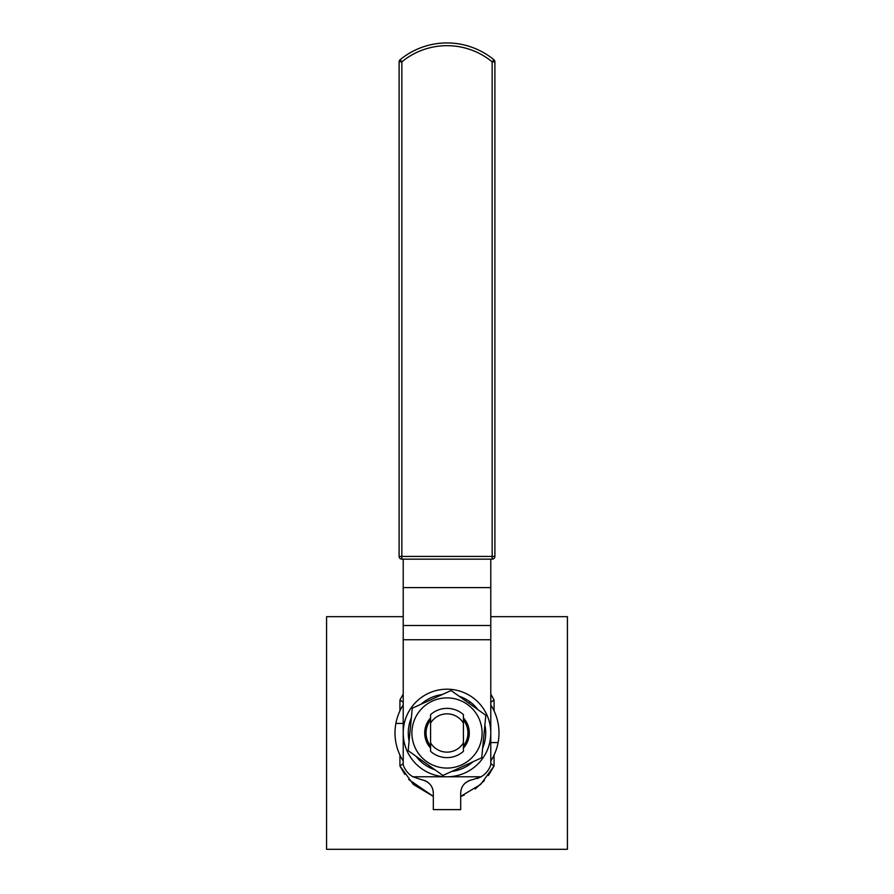 <?xml version="1.0" encoding="UTF-8"?>
<svg xmlns="http://www.w3.org/2000/svg" width="894" height="894" viewBox="0 0 894 894"><rect width="100%" height="100%" fill="white"/><g stroke="black" fill="none" stroke-linecap="round" stroke-linejoin="round"><path stroke-width="1.34" d="M463.416 723.123L463.416 714.63A24.63 24.63 0 0 0 430.584 714.63L430.584 723.123A19.154 19.154 0 0 1 463.416 723.123L463.416 742.858A19.154 19.154 0 0 1 430.584 742.858L430.584 751.351A24.63 24.63 0 0 0 463.416 751.351L463.416 742.858M430.584 723.123L430.584 742.858M422.527 779.825L421.286 779.613C428.986 781.479 432.998 786.005 433.311 793.201L433.311 809.618L460.689 809.618L460.689 793.201C461.002 786.005 465.014 781.479 472.714 779.613L481.117 776.774L477.128 778.607M432.517 788.586L432.26 787.938M429.869 784.116L429.154 783.367M427.455 781.971L424.784 780.518M412.883 776.774L447 776.774A43.784 43.784 0 0 1 403.216 732.991A43.784 43.784 0 0 1 447 689.196A43.784 43.784 0 0 1 490.784 732.991A43.784 43.784 0 0 1 447 776.774L481.117 776.774A21.892 21.892 0 0 0 490.784 764.918L490.784 639.746L403.216 639.746L403.216 764.918A21.892 21.892 0 0 0 412.883 776.774L421.286 779.613M472.658 779.624L469.115 780.563M468.232 780.965L464.712 783.502M490.784 639.746L490.784 559.152M403.216 639.746L403.216 625.521L490.784 625.521M490.784 587.604L403.216 587.604L403.216 559.152M403.216 587.604L403.216 625.521M401.842 559.152L492.158 559.152A2.738 2.738 0 0 0 494.896 556.426L494.896 61.831A2.738 2.738 0 0 0 493.89 59.719A73.911 73.911 0 0 0 400.11 59.719A2.738 2.738 0 0 0 399.104 61.831L399.104 556.426A2.738 2.738 0 0 0 401.842 559.152L401.842 556.426L399.104 556.426M399.104 61.831L401.842 61.831L400.11 59.719L401.842 58.334M492.158 58.334L493.89 59.719L492.158 61.831L494.896 61.831M465.752 700.985L466.5 699.533L469.931 701.779L469.104 703.377M469.931 701.779A38.721 38.721 0 0 1 477.91 709.657M484.894 725A38.721 38.721 0 0 1 482.659 748.088M472.87 761.811A38.721 38.721 0 0 1 451.749 771.421M434.976 769.801A38.721 38.721 0 0 1 416.09 756.313M409.106 740.981A38.721 38.721 0 0 1 411.341 717.882M421.13 704.17A38.721 38.721 0 0 1 442.251 694.56M459.024 696.18A38.721 38.721 0 0 1 466.5 699.533M430.584 745.965A20.931 20.931 0 0 1 430.584 720.005M463.416 720.005A20.931 20.931 0 0 1 463.416 745.965M430.584 717.904A22.294 22.294 0 0 0 430.584 748.077M463.416 748.077A22.294 22.294 0 0 0 463.416 717.904M481.933 736.365A35.101 35.101 0 0 0 432.461 701.041A35.101 35.101 0 0 0 426.606 761.554A35.101 35.101 0 0 0 481.933 736.365M442.899 775.456L408.167 750.658L412.279 708.204L451.101 690.526L485.833 715.312L481.721 757.777L442.899 775.456M399.931 710.875L399.931 700.002L403.216 694.057L399.931 700.002L403.216 702.304M494.069 710.875L494.069 700.002L490.784 694.057L494.069 700.002L490.784 702.304M408.681 779.49L433.311 796.386L413.374 784.463L399.931 765.968L403.216 763.677M464.142 795.146L460.689 796.386L480.626 784.451L494.069 765.968L490.784 763.677M403.216 616.67L326.578 616.67L326.578 849.3L567.422 849.3L567.422 616.67L490.784 616.67M494.069 755.095L494.069 765.968L488.381 775.545M404.803 774.36L399.931 765.968L399.931 755.095M475.161 789.011L484.425 780.529M403.216 761.029A51.997 51.997 0 0 1 395.897 723.414L403.216 723.414M490.784 704.941A51.997 51.997 0 0 1 498.103 742.568L490.784 742.568M498.103 742.568A51.997 51.997 0 0 1 490.784 761.029M395.897 723.414A51.997 51.997 0 0 1 403.216 704.941M494.896 556.426L492.158 556.426L492.158 559.152M401.842 556.426L401.842 61.831A71.174 71.174 0 0 1 492.158 61.831L492.158 556.426L401.842 556.426"/></g></svg>
